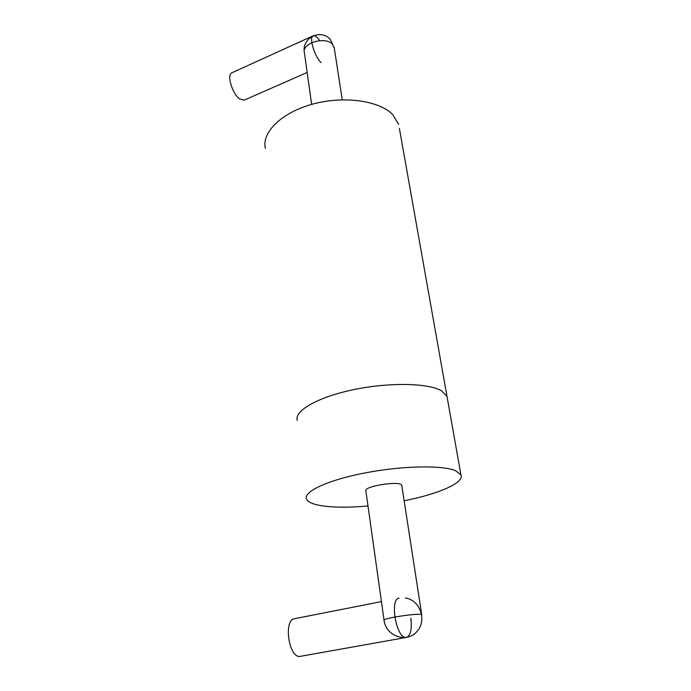 <?xml version="1.0" encoding="UTF-8"?>
<svg xmlns="http://www.w3.org/2000/svg" width="691" height="691" viewBox="0 0 691 691"><rect width="100%" height="100%" fill="white"/><g stroke="black" fill="none" stroke-linecap="round" stroke-linejoin="round"><path stroke-width="1.04" d="M368.001 505.95C336.102 508.956 309.015 506.33 306.484 498.928C303.358 491.621 327.871 480.081 364.813 472.964C401.687 465.786 441.998 464.991 455.421 470.614L460.923 474.786C464.793 482.724 438.224 494.134 404.149 500.742M460.923 474.786L446.973 396.28L441.368 390.709C427.936 382.935 388.696 382.209 353.092 389.759C317.419 397.247 293.969 410.946 297.277 420.465C293.969 410.946 317.419 397.247 353.092 389.759C388.696 382.209 427.936 382.935 441.368 390.709L446.973 396.28L447.397 398.681L399.389 128.422M265.353 148.392C261.535 132.352 281.487 112.512 312.842 104.073C344.118 95.522 379.601 100.687 392.851 114.758L398.681 124.44M401.834 485.73L401.765 485.315C400.728 480.366 362.948 486.283 365.893 490.921L384.032 620.181M421.786 615.025L421.752 614.817C421.104 612.476 381.363 618.35 384.066 620.388C385.984 636.014 406.291 643.286 416.63 631.885C427.392 620.933 420.249 599.943 405.367 598.026M311.65 104.41L304.403 52.775C301.311 43.265 325.418 35.897 332.466 44.293L334.306 48.24M410.8 618.22C412.095 629.207 410.661 635.599 406.489 637.396L405.824 637.439C396.142 638.104 389.525 598.734 399.07 598.156M406.489 637.396L299.747 656.45C288.536 657.443 283.491 619.654 294.539 618.704L381.432 601.619M321.134 62.639C314.543 56.576 308.713 37.046 313.127 35.846C314.828 35.267 317.031 36.865 319.726 40.631M307.167 72.46L244.053 100.204L239.345 98.735C232.09 93.285 226.596 74.429 231.787 72.84L313.127 35.846M401.765 485.315L421.752 614.817M342.261 99.798L334.15 47.256M334.306 48.266L330.531 39.741C321.548 28.374 301.967 37.426 304.265 51.799"/></g></svg>
